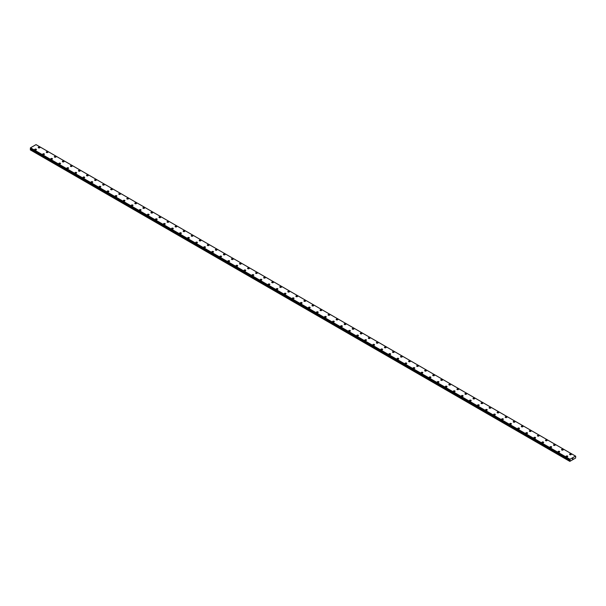 <?xml version="1.0" encoding="UTF-8"?>
<svg xmlns="http://www.w3.org/2000/svg" width="606" height="606" viewBox="0 0 606 606"><rect width="100%" height="100%" fill="white"/><g stroke="black" fill="none" stroke-linecap="round" stroke-linejoin="round"><path stroke-width="0.91" d="M38.223 147.516A0.856 0.492 180 0 1 39.928 147.516A0.856 0.492 180 0 1 38.223 147.516A0.856 0.492 180 0 1 39.928 147.516M46.276 152.167A0.856 0.492 180 0 1 47.98 152.167M47.73 151.811A0.856 0.492 180 0 1 46.526 152.507A0.856 0.492 180 0 1 47.73 151.811M54.328 156.81A0.856 0.492 180 0 1 56.032 156.81A0.856 0.492 180 0 1 54.328 156.81A0.856 0.492 180 0 1 56.032 156.81M62.373 161.461A0.856 0.492 180 0 1 64.084 161.461A0.856 0.492 180 0 1 62.373 161.461A0.856 0.492 180 0 1 64.084 161.461M71.887 165.764A0.856 0.492 180 0 1 70.675 166.453A0.856 0.492 180 0 1 71.887 165.764M70.425 166.105A0.856 0.492 180 0 1 72.137 166.105M78.477 170.756A0.856 0.492 180 0 1 80.189 170.756A0.856 0.492 180 0 1 78.477 170.756A0.856 0.492 180 0 1 80.189 170.756M86.529 175.407A0.856 0.492 180 0 1 88.241 175.407A0.856 0.492 180 0 1 86.529 175.407A0.856 0.492 180 0 1 88.241 175.407M94.581 180.05A0.856 0.492 180 0 1 96.286 180.058A0.856 0.492 180 0 1 94.581 180.05A0.856 0.492 180 0 1 96.286 180.05M102.634 184.701A0.856 0.492 180 0 1 104.338 184.701A0.856 0.492 180 0 1 102.634 184.701A0.856 0.492 180 0 1 104.338 184.701M110.686 189.352A0.856 0.492 180 0 1 112.39 189.352A0.856 0.492 180 0 1 110.686 189.352A0.856 0.492 180 0 1 112.39 189.352M118.738 193.996A0.856 0.492 180 0 1 120.442 193.996A0.856 0.492 180 0 1 118.738 193.996A0.856 0.492 180 0 1 120.442 193.996M126.79 198.647A0.856 0.492 180 0 1 128.495 198.647A0.856 0.492 180 0 1 126.79 198.647A0.856 0.492 180 0 1 128.495 198.647M134.835 203.298A0.856 0.492 180 0 1 136.547 203.298A0.856 0.492 180 0 1 134.835 203.298A0.856 0.492 180 0 1 136.547 203.298M142.887 207.941A0.856 0.492 180 0 1 144.599 207.941A0.856 0.492 180 0 1 142.887 207.941A0.856 0.492 180 0 1 144.599 207.941M150.939 212.592A0.856 0.492 180 0 1 152.651 212.592A0.856 0.492 180 0 1 150.939 212.592A0.856 0.492 180 0 1 152.651 212.592M160.454 216.895A0.856 0.492 180 0 1 159.242 217.592A0.856 0.492 180 0 1 160.454 216.895M158.992 217.236A0.856 0.492 180 0 1 160.704 217.236M167.044 221.887A0.856 0.492 180 0 1 168.748 221.887A0.856 0.492 180 0 1 167.044 221.887A0.856 0.492 180 0 1 168.748 221.887M175.096 226.538A0.856 0.492 180 0 1 176.8 226.538A0.856 0.492 180 0 1 175.096 226.538A0.856 0.492 180 0 1 176.8 226.538M183.148 231.181A0.856 0.492 180 0 1 184.853 231.189A0.856 0.492 180 0 1 183.148 231.181A0.856 0.492 180 0 1 184.853 231.181M191.201 235.832A0.856 0.492 180 0 1 192.905 235.832A0.856 0.492 180 0 1 191.201 235.832A0.856 0.492 180 0 1 192.905 235.832M199.253 240.484A0.856 0.492 180 0 1 200.957 240.484A0.856 0.492 180 0 1 199.253 240.484A0.856 0.492 180 0 1 200.957 240.484M207.297 245.127A0.856 0.492 180 0 1 209.009 245.135A0.856 0.492 180 0 1 207.297 245.127A0.856 0.492 180 0 1 209.009 245.127M215.35 249.778A0.856 0.492 180 0 1 217.062 249.778A0.856 0.492 180 0 1 215.35 249.778A0.856 0.492 180 0 1 217.062 249.778M223.402 254.429A0.856 0.492 180 0 1 225.114 254.429A0.856 0.492 180 0 1 223.402 254.429A0.856 0.492 180 0 1 225.114 254.429M231.454 259.073A0.856 0.492 180 0 1 233.166 259.08A0.856 0.492 180 0 1 231.454 259.073A0.856 0.492 180 0 1 233.166 259.073M239.506 263.724A0.856 0.492 180 0 1 241.211 263.724A0.856 0.492 180 0 1 239.506 263.724A0.856 0.492 180 0 1 241.211 263.724M247.559 268.375A0.856 0.492 180 0 1 249.263 268.375A0.856 0.492 180 0 1 247.559 268.375A0.856 0.492 180 0 1 249.263 268.375M255.611 273.026A0.856 0.492 180 0 1 257.315 273.026M257.065 272.67A0.856 0.492 180 0 1 255.861 273.367A0.856 0.492 180 0 1 257.065 272.67M263.663 277.669A0.856 0.492 180 0 1 265.367 277.669A0.856 0.492 180 0 1 263.663 277.669A0.856 0.492 180 0 1 265.367 277.669M271.715 282.32A0.856 0.492 180 0 1 273.42 282.32A0.856 0.492 180 0 1 271.715 282.32A0.856 0.492 180 0 1 273.42 282.32M279.76 286.964A0.856 0.492 180 0 1 281.472 286.971A0.856 0.492 180 0 1 279.76 286.964A0.856 0.492 180 0 1 281.472 286.964M287.812 291.615A0.856 0.492 180 0 1 289.524 291.615A0.856 0.492 180 0 1 287.812 291.615A0.856 0.492 180 0 1 289.524 291.615M295.864 296.266A0.856 0.492 180 0 1 297.576 296.266A0.856 0.492 180 0 1 295.864 296.266A0.856 0.492 180 0 1 297.576 296.266M303.917 300.909A0.856 0.492 180 0 1 305.629 300.909A0.856 0.492 180 0 1 303.917 300.909A0.856 0.492 180 0 1 305.629 300.909M311.969 305.56A0.856 0.492 180 0 1 313.673 305.56A0.856 0.492 180 0 1 311.969 305.56A0.856 0.492 180 0 1 313.673 305.56M320.021 310.211A0.856 0.492 180 0 1 321.725 310.211A0.856 0.492 180 0 1 320.021 310.211A0.856 0.492 180 0 1 321.725 310.211M328.073 314.855A0.856 0.492 180 0 1 329.778 314.855A0.856 0.492 180 0 1 328.073 314.855A0.856 0.492 180 0 1 329.778 314.855M336.125 319.506A0.856 0.492 180 0 1 337.83 319.506A0.856 0.492 180 0 1 336.125 319.506A0.856 0.492 180 0 1 337.83 319.506M344.178 324.157A0.856 0.492 180 0 1 345.882 324.157M345.632 323.801A0.856 0.492 180 0 1 344.428 324.505A0.856 0.492 180 0 1 345.632 323.801M352.222 328.8A0.856 0.492 180 0 1 353.934 328.8A0.856 0.492 180 0 1 352.222 328.8A0.856 0.492 180 0 1 353.934 328.8M360.275 333.451A0.856 0.492 180 0 1 361.987 333.451A0.856 0.492 180 0 1 360.275 333.451A0.856 0.492 180 0 1 361.987 333.451M369.789 337.754A0.856 0.492 180 0 1 368.577 338.443A0.856 0.492 180 0 1 369.789 337.754M368.327 338.095A0.856 0.492 180 0 1 370.039 338.095M376.379 342.746A0.856 0.492 180 0 1 378.091 342.746A0.856 0.492 180 0 1 376.379 342.746A0.856 0.492 180 0 1 378.091 342.746M384.431 347.397A0.856 0.492 180 0 1 386.136 347.397A0.856 0.492 180 0 1 384.431 347.397A0.856 0.492 180 0 1 386.136 347.397M392.483 352.041A0.856 0.492 180 0 1 394.188 352.048A0.856 0.492 180 0 1 392.483 352.041A0.856 0.492 180 0 1 394.188 352.041M400.536 356.692A0.856 0.492 180 0 1 402.24 356.692A0.856 0.492 180 0 1 400.536 356.692A0.856 0.492 180 0 1 402.24 356.692M408.588 361.343A0.856 0.492 180 0 1 410.292 361.343A0.856 0.492 180 0 1 408.588 361.343A0.856 0.492 180 0 1 410.292 361.343M416.64 365.986A0.856 0.492 180 0 1 418.345 365.994A0.856 0.492 180 0 1 416.64 365.986A0.856 0.492 180 0 1 418.345 365.986M424.685 370.637A0.856 0.492 180 0 1 426.397 370.637A0.856 0.492 180 0 1 424.685 370.637A0.856 0.492 180 0 1 426.397 370.637M432.737 375.288A0.856 0.492 180 0 1 434.449 375.288A0.856 0.492 180 0 1 432.737 375.288A0.856 0.492 180 0 1 434.449 375.288M440.789 379.932A0.856 0.492 180 0 1 442.501 379.939A0.856 0.492 180 0 1 440.789 379.932A0.856 0.492 180 0 1 442.501 379.932M448.841 384.583A0.856 0.492 180 0 1 450.553 384.583A0.856 0.492 180 0 1 448.841 384.583A0.856 0.492 180 0 1 450.553 384.583M456.894 389.234A0.856 0.492 180 0 1 458.598 389.234A0.856 0.492 180 0 1 456.894 389.234A0.856 0.492 180 0 1 458.598 389.234M464.946 393.885A0.856 0.492 180 0 1 466.65 393.885M466.4 393.529A0.856 0.492 180 0 1 465.196 394.226A0.856 0.492 180 0 1 466.4 393.529M472.998 398.528A0.856 0.492 180 0 1 474.703 398.528A0.856 0.492 180 0 1 472.998 398.528A0.856 0.492 180 0 1 474.703 398.528M481.05 403.179A0.856 0.492 180 0 1 482.755 403.179A0.856 0.492 180 0 1 481.05 403.179A0.856 0.492 180 0 1 482.755 403.179M489.103 407.823A0.856 0.492 180 0 1 490.807 407.823A0.856 0.492 180 0 1 489.103 407.823A0.856 0.492 180 0 1 490.807 407.823M497.147 412.474A0.856 0.492 180 0 1 498.859 412.474A0.856 0.492 180 0 1 497.147 412.474A0.856 0.492 180 0 1 498.859 412.474M505.199 417.125A0.856 0.492 180 0 1 506.911 417.125A0.856 0.492 180 0 1 505.199 417.125A0.856 0.492 180 0 1 506.911 417.125M513.252 421.768A0.856 0.492 180 0 1 514.964 421.768A0.856 0.492 180 0 1 513.252 421.768A0.856 0.492 180 0 1 514.964 421.768M521.304 426.419A0.856 0.492 180 0 1 523.016 426.419A0.856 0.492 180 0 1 521.304 426.419A0.856 0.492 180 0 1 523.016 426.419M529.356 431.063A0.856 0.492 180 0 1 531.061 431.071A0.856 0.492 180 0 1 529.356 431.063A0.856 0.492 180 0 1 531.061 431.063M537.408 435.714A0.856 0.492 180 0 1 539.113 435.714A0.856 0.492 180 0 1 537.408 435.714A0.856 0.492 180 0 1 539.113 435.714M545.461 440.365A0.856 0.492 180 0 1 547.165 440.365A0.856 0.492 180 0 1 545.461 440.365A0.856 0.492 180 0 1 547.165 440.365M553.513 445.016A0.856 0.492 180 0 1 555.217 445.016M554.967 444.66A0.856 0.492 180 0 1 553.763 445.357A0.856 0.492 180 0 1 554.967 444.66M561.557 449.66A0.856 0.492 180 0 1 563.269 449.66A0.856 0.492 180 0 1 561.557 449.66A0.856 0.492 180 0 1 563.269 449.66M569.61 454.311A0.856 0.492 180 0 1 571.322 454.311A0.856 0.492 180 0 1 569.61 454.311A0.856 0.492 180 0 1 571.322 454.311M34.678 149.561A0.856 0.492 180 0 1 36.39 149.561A0.856 0.492 180 0 1 34.678 149.561A0.856 0.492 180 0 1 36.39 149.561M42.731 154.212A0.856 0.492 180 0 1 44.443 154.212M44.185 153.856A0.856 0.492 180 0 1 42.981 154.553A0.856 0.492 180 0 1 44.185 153.856M50.783 158.855A0.856 0.492 180 0 1 52.487 158.855A0.856 0.492 180 0 1 50.783 158.855A0.856 0.492 180 0 1 52.487 158.855M58.835 163.506A0.856 0.492 180 0 1 60.539 163.506A0.856 0.492 180 0 1 58.835 163.506A0.856 0.492 180 0 1 60.539 163.506M68.342 167.809A0.856 0.492 180 0 1 67.137 168.498A0.856 0.492 180 0 1 68.342 167.809M66.887 168.15A0.856 0.492 180 0 1 68.592 168.15M74.939 172.801A0.856 0.492 180 0 1 76.644 172.801A0.856 0.492 180 0 1 74.939 172.801A0.856 0.492 180 0 1 76.644 172.801M82.984 177.452A0.856 0.492 180 0 1 84.696 177.452A0.856 0.492 180 0 1 82.984 177.452A0.856 0.492 180 0 1 84.696 177.452M91.036 182.095A0.856 0.492 180 0 1 92.748 182.103A0.856 0.492 180 0 1 91.036 182.095A0.856 0.492 180 0 1 92.748 182.095M99.089 186.746A0.856 0.492 180 0 1 100.801 186.746A0.856 0.492 180 0 1 99.089 186.746A0.856 0.492 180 0 1 100.801 186.746M107.141 191.398A0.856 0.492 180 0 1 108.853 191.398A0.856 0.492 180 0 1 107.141 191.398A0.856 0.492 180 0 1 108.853 191.398M115.193 196.041A0.856 0.492 180 0 1 116.897 196.041A0.856 0.492 180 0 1 115.193 196.041A0.856 0.492 180 0 1 116.897 196.041M123.245 200.692A0.856 0.492 180 0 1 124.95 200.692A0.856 0.492 180 0 1 123.245 200.692A0.856 0.492 180 0 1 124.95 200.692M131.297 205.343A0.856 0.492 180 0 1 133.002 205.343A0.856 0.492 180 0 1 131.297 205.343A0.856 0.492 180 0 1 133.002 205.343M139.35 209.987A0.856 0.492 180 0 1 141.054 209.987A0.856 0.492 180 0 1 139.35 209.987A0.856 0.492 180 0 1 141.054 209.987M147.402 214.638A0.856 0.492 180 0 1 149.106 214.638A0.856 0.492 180 0 1 147.402 214.638A0.856 0.492 180 0 1 149.106 214.638M156.909 218.94A0.856 0.492 180 0 1 155.697 219.637A0.856 0.492 180 0 1 156.909 218.94M155.447 219.281A0.856 0.492 180 0 1 157.159 219.281M163.499 223.932A0.856 0.492 180 0 1 165.211 223.932A0.856 0.492 180 0 1 163.499 223.932A0.856 0.492 180 0 1 165.211 223.932M171.551 228.583A0.856 0.492 180 0 1 173.263 228.583A0.856 0.492 180 0 1 171.551 228.583A0.856 0.492 180 0 1 173.263 228.583M179.603 233.227A0.856 0.492 180 0 1 181.315 233.234A0.856 0.492 180 0 1 179.603 233.227A0.856 0.492 180 0 1 181.315 233.227M187.655 237.878A0.856 0.492 180 0 1 189.36 237.878A0.856 0.492 180 0 1 187.655 237.878A0.856 0.492 180 0 1 189.36 237.878M195.708 242.529A0.856 0.492 180 0 1 197.412 242.529A0.856 0.492 180 0 1 195.708 242.529A0.856 0.492 180 0 1 197.412 242.529M203.76 247.172A0.856 0.492 180 0 1 205.464 247.18A0.856 0.492 180 0 1 203.76 247.172A0.856 0.492 180 0 1 205.464 247.172M211.812 251.823A0.856 0.492 180 0 1 213.517 251.823A0.856 0.492 180 0 1 211.812 251.823A0.856 0.492 180 0 1 213.517 251.823M219.864 256.474A0.856 0.492 180 0 1 221.569 256.474A0.856 0.492 180 0 1 219.864 256.474A0.856 0.492 180 0 1 221.569 256.474M227.909 261.118A0.856 0.492 180 0 1 229.621 261.125A0.856 0.492 180 0 1 227.909 261.118A0.856 0.492 180 0 1 229.621 261.118M235.961 265.769A0.856 0.492 180 0 1 237.673 265.769A0.856 0.492 180 0 1 235.961 265.769A0.856 0.492 180 0 1 237.673 265.769M244.013 270.42A0.856 0.492 180 0 1 245.725 270.42A0.856 0.492 180 0 1 244.013 270.42A0.856 0.492 180 0 1 245.725 270.42M252.066 275.071A0.856 0.492 180 0 1 253.778 275.071M253.528 274.715A0.856 0.492 180 0 1 252.316 275.412A0.856 0.492 180 0 1 253.528 274.715M260.118 279.714A0.856 0.492 180 0 1 261.822 279.714A0.856 0.492 180 0 1 260.118 279.714A0.856 0.492 180 0 1 261.822 279.714M268.17 284.365A0.856 0.492 180 0 1 269.875 284.365A0.856 0.492 180 0 1 268.17 284.365A0.856 0.492 180 0 1 269.875 284.365M277.677 288.668A0.856 0.492 180 0 1 276.472 289.357A0.856 0.492 180 0 1 277.677 288.668M276.222 289.009A0.856 0.492 180 0 1 277.927 289.009M284.275 293.66A0.856 0.492 180 0 1 285.979 293.66A0.856 0.492 180 0 1 284.275 293.66A0.856 0.492 180 0 1 285.979 293.66M292.327 298.311A0.856 0.492 180 0 1 294.031 298.311A0.856 0.492 180 0 1 292.327 298.311A0.856 0.492 180 0 1 294.031 298.311M300.371 302.955A0.856 0.492 180 0 1 302.083 302.955A0.856 0.492 180 0 1 300.371 302.955A0.856 0.492 180 0 1 302.083 302.955M308.424 307.606A0.856 0.492 180 0 1 310.136 307.606A0.856 0.492 180 0 1 308.424 307.606A0.856 0.492 180 0 1 310.136 307.606M316.476 312.257A0.856 0.492 180 0 1 318.188 312.257A0.856 0.492 180 0 1 316.476 312.257A0.856 0.492 180 0 1 318.188 312.257M324.528 316.9A0.856 0.492 180 0 1 326.24 316.9A0.856 0.492 180 0 1 324.528 316.9A0.856 0.492 180 0 1 326.24 316.9M332.58 321.551A0.856 0.492 180 0 1 334.285 321.551A0.856 0.492 180 0 1 332.58 321.551A0.856 0.492 180 0 1 334.285 321.551M340.633 326.202A0.856 0.492 180 0 1 342.337 326.202M342.087 325.846A0.856 0.492 180 0 1 340.883 326.551A0.856 0.492 180 0 1 342.087 325.846M348.685 330.846A0.856 0.492 180 0 1 350.389 330.846A0.856 0.492 180 0 1 348.685 330.846A0.856 0.492 180 0 1 350.389 330.846M356.737 335.497A0.856 0.492 180 0 1 358.441 335.497A0.856 0.492 180 0 1 356.737 335.497A0.856 0.492 180 0 1 358.441 335.497M366.244 339.799A0.856 0.492 180 0 1 365.039 340.489A0.856 0.492 180 0 1 366.244 339.799M364.789 340.14A0.856 0.492 180 0 1 366.494 340.14M372.834 344.791A0.856 0.492 180 0 1 374.546 344.791A0.856 0.492 180 0 1 372.834 344.791A0.856 0.492 180 0 1 374.546 344.791M380.886 349.442A0.856 0.492 180 0 1 382.598 349.442A0.856 0.492 180 0 1 380.886 349.442A0.856 0.492 180 0 1 382.598 349.442M388.938 354.086A0.856 0.492 180 0 1 390.65 354.093A0.856 0.492 180 0 1 388.938 354.086A0.856 0.492 180 0 1 390.65 354.086M396.991 358.737A0.856 0.492 180 0 1 398.703 358.737A0.856 0.492 180 0 1 396.991 358.737A0.856 0.492 180 0 1 398.703 358.737M405.043 363.388A0.856 0.492 180 0 1 406.747 363.388A0.856 0.492 180 0 1 405.043 363.388A0.856 0.492 180 0 1 406.747 363.388M413.095 368.031A0.856 0.492 180 0 1 414.799 368.039A0.856 0.492 180 0 1 413.095 368.031A0.856 0.492 180 0 1 414.799 368.031M421.147 372.682A0.856 0.492 180 0 1 422.852 372.682A0.856 0.492 180 0 1 421.147 372.682A0.856 0.492 180 0 1 422.852 372.682M429.2 377.333A0.856 0.492 180 0 1 430.904 377.333A0.856 0.492 180 0 1 429.2 377.333A0.856 0.492 180 0 1 430.904 377.333M437.252 381.977A0.856 0.492 180 0 1 438.956 381.985A0.856 0.492 180 0 1 437.252 381.977A0.856 0.492 180 0 1 438.956 381.977M445.296 386.628A0.856 0.492 180 0 1 447.008 386.628A0.856 0.492 180 0 1 445.296 386.628A0.856 0.492 180 0 1 447.008 386.628M453.349 391.279A0.856 0.492 180 0 1 455.061 391.279A0.856 0.492 180 0 1 453.349 391.279A0.856 0.492 180 0 1 455.061 391.279M461.401 395.93A0.856 0.492 180 0 1 463.113 395.93M462.863 395.574A0.856 0.492 180 0 1 461.651 396.271A0.856 0.492 180 0 1 462.863 395.574M469.453 400.574A0.856 0.492 180 0 1 471.165 400.574A0.856 0.492 180 0 1 469.453 400.574A0.856 0.492 180 0 1 471.165 400.574M477.505 405.225A0.856 0.492 180 0 1 479.21 405.225A0.856 0.492 180 0 1 477.505 405.225A0.856 0.492 180 0 1 479.21 405.225M485.557 409.868A0.856 0.492 180 0 1 487.262 409.868A0.856 0.492 180 0 1 485.557 409.868A0.856 0.492 180 0 1 487.262 409.868M493.61 414.519A0.856 0.492 180 0 1 495.314 414.519A0.856 0.492 180 0 1 493.61 414.519A0.856 0.492 180 0 1 495.314 414.519M501.662 419.17A0.856 0.492 180 0 1 503.366 419.17A0.856 0.492 180 0 1 501.662 419.17A0.856 0.492 180 0 1 503.366 419.17M509.714 423.814A0.856 0.492 180 0 1 511.419 423.814A0.856 0.492 180 0 1 509.714 423.814A0.856 0.492 180 0 1 511.419 423.814M517.759 428.465A0.856 0.492 180 0 1 519.471 428.465A0.856 0.492 180 0 1 517.759 428.465A0.856 0.492 180 0 1 519.471 428.465M525.811 433.116A0.856 0.492 180 0 1 527.523 433.116A0.856 0.492 180 0 1 525.811 433.116A0.856 0.492 180 0 1 527.523 433.116M533.863 437.759A0.856 0.492 180 0 1 535.575 437.759A0.856 0.492 180 0 1 533.863 437.759A0.856 0.492 180 0 1 535.575 437.759M541.915 442.41A0.856 0.492 180 0 1 543.627 442.41A0.856 0.492 180 0 1 541.915 442.41A0.856 0.492 180 0 1 543.627 442.41M549.968 447.061A0.856 0.492 180 0 1 551.672 447.061M551.422 446.705A0.856 0.492 180 0 1 550.218 447.402A0.856 0.492 180 0 1 551.422 446.705M558.02 451.705A0.856 0.492 180 0 1 559.724 451.705A0.856 0.492 180 0 1 558.02 451.705A0.856 0.492 180 0 1 559.724 451.705M566.072 456.356A0.856 0.492 180 0 1 567.777 456.356A0.856 0.492 180 0 1 566.072 456.356A0.856 0.492 180 0 1 567.777 456.356M572.458 459.03L572.662 458.515M572.784 458.848L572.935 458.386M575.526 456.121L569.973 459.242L569.822 461.378L575.617 458.03L575.685 456.212M30.641 148.606L30.3 149.887L569.738 461.325M569.905 459.931L30.474 148.515M575.465 456.068L36.027 144.622L30.535 147.796L30.315 148.402L569.746 459.825L30.315 148.402M569.973 459.242L30.535 147.796M569.928 459.318L30.489 147.879M569.913 459.356L30.474 147.917M569.776 459.606L30.338 148.159M569.738 459.681L30.3 148.235M569.738 459.818L30.3 148.372M570.11 460.143L30.671 148.697M570.11 460.204L30.671 148.758M570.064 460.355L30.626 148.917M569.769 460.878L30.323 149.432M569.738 460.954L30.3 149.515"/></g></svg>
